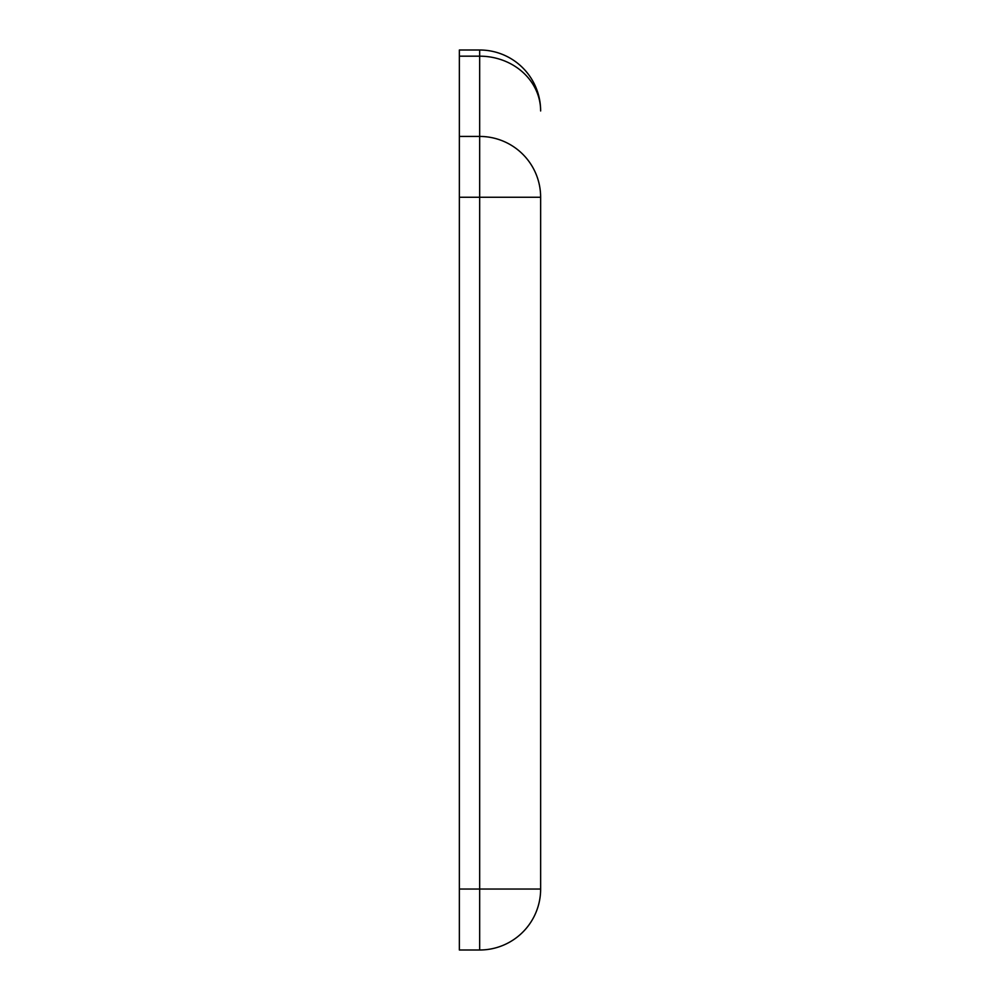 <?xml version="1.0" encoding="UTF-8"?>
<svg xmlns="http://www.w3.org/2000/svg" width="1000" height="1000" viewBox="0 0 1000 1000"><rect width="100%" height="100%" fill="white"/><g stroke="black" fill="none" stroke-linecap="round" stroke-linejoin="round"><path stroke-width="1.5" d="M459.363 889.038L479.675 889.038L479.675 950L459.363 950L459.363 50L479.675 50L479.675 56.175L459.363 56.175M459.363 136.438L479.675 136.438A60.963 60.812 0 0 1 540.638 197.25L540.638 889.038L479.675 889.038L479.675 197.25L459.363 197.25M540.638 197.25L479.675 197.25L479.675 56.175A60.963 54.787 180 0 1 540.638 110.962A60.963 60.963 0 0 0 479.675 50M479.675 950A60.963 60.963 0 0 0 540.638 889.038"/></g></svg>
